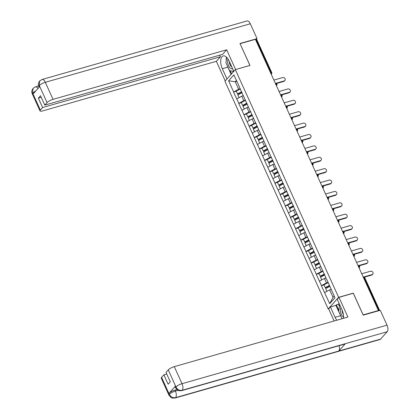 <?xml version="1.0" encoding="UTF-8"?>
<svg xmlns="http://www.w3.org/2000/svg" width="419" height="419" viewBox="0 0 419 419"><rect width="100%" height="100%" fill="white"/><g stroke="black" fill="none" stroke-linecap="round" stroke-linejoin="round"><path stroke-width="0.63" d="M328.695 308.824L328.213 308.96L224.924 81.26L235.342 69.617L338.631 297.317L328.213 308.96M331.178 289.414L329.638 289.854L333.037 297.338L329.685 303.681L334.97 297.778L326.935 279.761M329.685 303.681L321.394 285.711L324.034 284.957M328.15 282.443L326.49 282.914L321.394 285.711M321.488 285.606L316.23 274.319L318.864 273.565M322.981 271.051L321.326 271.522L316.23 274.319M316.319 274.215L311.06 262.928L313.7 262.174M317.817 259.66L316.156 260.131L311.06 262.928M311.149 262.823L305.891 251.531L308.531 250.782M312.647 248.263L310.987 248.739L305.891 251.531M305.985 251.431L300.727 240.139L303.361 239.385M307.478 236.871L305.823 237.348L300.727 240.139M300.816 240.04L295.557 228.748L298.197 227.994M302.314 225.48L300.653 225.956L295.557 228.748M295.646 228.648L290.388 217.356L293.028 216.602M297.144 214.088L295.484 214.559L290.388 217.356M290.482 217.257L285.224 205.965L287.858 205.21M291.975 202.696L290.32 203.168L285.224 205.965M285.313 205.86L280.054 194.573L282.694 193.819M286.811 191.305L285.15 191.776L280.054 194.573M280.143 194.468L274.885 183.182L277.525 182.427M281.641 179.913L279.981 180.385L274.885 183.182M274.979 183.077L269.721 171.785L272.355 171.036M276.472 168.517L274.817 168.993L269.721 171.785M269.81 171.685L264.551 160.393L267.191 159.644M271.308 157.125L269.647 157.602L264.551 160.393M264.64 160.294L259.382 149.002L262.022 148.247M266.138 145.733L264.478 146.21L259.382 149.002M259.476 148.902L254.218 137.61L256.852 136.856M260.969 134.342L259.314 134.818L254.218 137.61M254.307 137.511L249.048 126.219L251.688 125.464M255.805 122.95L254.144 123.422L249.048 126.219M249.137 126.119L243.879 114.827L246.519 114.073M250.635 111.559L248.975 112.03L243.879 114.827M243.973 114.722L238.715 103.435L241.349 102.681M245.466 100.167L243.806 100.639L238.715 103.435M238.804 103.331L233.545 92.044L236.185 91.29M240.302 88.776L238.641 89.247L233.545 92.044M233.634 91.939L228.585 80.804L233.87 74.896L239.081 86.094M326.773 279.703L238.919 86.036M326.008 278.022L324.474 278.462L326.49 282.914M324.474 278.462L319.467 281.154M320.839 266.631L319.304 267.071L321.326 271.522M319.304 267.071L314.297 269.763M315.675 255.239L314.135 255.674L316.156 260.131M314.135 255.674L309.133 258.371M310.505 243.842L308.971 244.282L310.987 248.739M308.971 244.282L303.964 246.974M305.336 232.451L303.801 232.891L305.823 237.348M303.801 232.891L298.794 235.583M300.172 221.059L298.632 221.499L300.653 225.956M298.632 221.499L293.63 224.191M295.002 209.668L293.462 210.108L295.484 214.559M293.462 210.108L288.461 212.8M289.833 198.276L288.298 198.716L290.32 203.168M288.298 198.716L283.291 201.408M284.669 186.884L283.129 187.324L285.15 191.776M283.129 187.324L278.127 190.017M279.499 175.493L277.959 175.933L279.981 180.385M277.959 175.933L272.958 178.625M274.33 164.101L272.795 164.536L274.817 168.993M272.795 164.536L267.788 167.233M269.166 152.705L267.626 153.144L269.647 157.602M267.626 153.144L262.619 155.837M263.996 141.313L262.456 141.753L264.478 146.21M262.456 141.753L257.455 144.445M258.827 129.921L257.292 130.361L259.314 134.818M257.292 130.361L252.285 133.053M253.663 118.53L252.123 118.97L254.144 123.422M252.123 118.97L247.116 121.662M248.493 107.138L246.953 107.578L248.975 112.03M246.953 107.578L241.952 110.27M243.324 95.747L241.789 96.187L243.806 100.639M241.789 96.187L236.782 98.879M270.543 72.733L271.051 72.587L256.04 39.506L255.532 39.653M256.04 39.506A1.247 0.319 -24.4 0 1 256.721 39.501L271.727 72.581A1.247 0.319 -24.4 0 0 271.051 72.587A1.247 0.602 74.1 0 1 271.156 74.095M236.782 81.323L235.242 81.763L238.641 89.247M236.4 80.474L235.242 81.763L228.585 80.804M235.342 69.617L249.986 65.437L240.066 43.728M240.113 43.676L255.381 39.313L378.415 310.537L363.142 314.899L353.275 293.138L338.631 297.317M378.069 310.919L378.415 310.537M333.037 297.338L334.189 296.05M329.638 289.854L324.636 292.546M284.894 80.511L284.438 81.019A1.906 1.592 -138.2 0 1 283.778 81.427L284.234 80.919A1.906 1.592 41.8 0 0 284.894 80.511A1.906 1.592 41.8 0 0 284.847 78.39A1.906 1.592 41.8 0 0 282.71 77.557L273.874 80.081M241.784 92.049L237.783 94.149L236.127 91.169L240.375 88.938M241.648 91.751L237.405 93.982M243.245 95.569L242.412 96.009M242.082 92.699L237.835 94.93L239.066 97.648M284.234 80.919L276.006 83.266M283.778 81.427L276.519 83.501M290.063 91.902L289.608 92.41A1.906 1.592 -138.2 0 1 288.948 92.819L289.403 92.311A1.906 1.592 41.8 0 0 290.063 91.902A1.906 1.592 41.8 0 0 290.011 89.781A1.906 1.592 41.8 0 0 287.879 88.954L279.044 91.473M246.953 103.441L242.952 105.541L242.57 105.373L241.297 102.561L245.544 100.33M246.817 103.142L242.57 105.373M248.415 106.96L247.582 107.4M247.247 104.09L243.004 106.321L244.235 109.04M289.403 92.311L281.17 94.663M288.948 92.819L281.683 94.893M295.227 103.294L294.772 103.802A1.906 1.592 -138.2 0 1 294.112 104.211L294.567 103.703A1.906 1.592 41.8 0 0 295.227 103.294A1.906 1.592 41.8 0 0 295.18 101.173A1.906 1.592 41.8 0 0 293.043 100.345L284.208 102.865M252.118 114.832L248.116 116.932L247.739 116.765L246.466 113.952L250.709 111.721M251.987 114.534L247.739 116.765M253.579 118.352L252.751 118.792M252.416 115.482L248.168 117.713L249.405 120.431M294.567 103.703L286.339 106.054M294.112 104.211L286.853 106.285M300.397 114.686L299.941 115.199A1.906 1.592 -138.2 0 1 299.281 115.602L299.737 115.094A1.906 1.592 41.8 0 0 300.397 114.686A1.906 1.592 41.8 0 0 300.35 112.57A1.906 1.592 41.8 0 0 298.213 111.737L289.377 114.256M257.287 126.224L253.286 128.329L251.63 125.344L255.878 123.113M257.151 125.925L252.908 128.156M258.748 129.743L257.915 130.183M257.585 126.878L253.338 129.104L254.569 131.823M299.737 115.094L291.509 117.446M299.281 115.602L292.022 117.676M305.566 126.082L305.111 126.59A1.906 1.592 -138.2 0 1 304.451 126.999L304.906 126.486A1.906 1.592 41.8 0 0 305.566 126.082A1.906 1.592 41.8 0 0 305.514 123.961A1.906 1.592 41.8 0 0 303.382 123.128L294.547 125.653M262.456 137.615L258.455 139.721L258.073 139.548L256.8 136.741L261.047 134.509M262.32 137.317L258.073 139.548M263.918 141.14L263.085 141.575M262.75 138.27L258.507 140.501L259.738 143.219M304.906 126.486L296.678 128.837M304.451 126.999L297.186 129.068M310.73 137.474L310.275 137.982A1.906 1.592 -138.2 0 1 309.615 138.39L310.07 137.877A1.906 1.592 41.8 0 0 310.73 137.474A1.906 1.592 41.8 0 0 310.683 135.353A1.906 1.592 41.8 0 0 308.546 134.52L299.716 137.044M267.626 149.007L263.619 151.112L263.242 150.94L261.969 148.132L266.212 145.901M267.49 148.714L263.242 150.94M269.082 152.532L268.254 152.966M267.919 149.662L263.671 151.893L264.908 154.611M310.07 137.877L301.842 140.229M309.615 138.39L302.356 140.459M228.13 59.163A5.395 2.619 -105.9 0 0 227.768 63.06A5.395 2.619 -105.9 0 0 232.508 68.459M229.392 61.588A3.692 1.791 -105.9 0 0 229.471 62.97A3.692 1.791 -105.9 0 0 231.754 66.794M233.792 71.35L229.502 70.638L225.93 62.756L226.726 57.366M340.987 307.593A5.395 2.619 -105.9 0 0 340.532 311.647A5.395 2.619 -105.9 0 0 343.564 317.094M342.15 310.191A3.692 1.791 -105.9 0 0 342.234 311.558A3.692 1.791 -105.9 0 0 343.339 314.35M342.045 318.733L338.688 311.338L339.673 304.702M233.812 71.33L229.162 61.08A9.333 4.53 -105.9 0 0 223.18 55.926A9.333 4.53 -105.9 0 0 222.327 68.716L226.978 78.966M235.609 69.496L226.669 49.782L53.045 99.361A4.976 1.273 155.6 0 0 47.038 102.592L39.302 85.539L38.878 86.487C38.768 84.821 37.281 85.214 39.648 81.008L42.041 79.49L247.042 20.95A5.101 2.477 74.1 0 1 250.311 23.768L257.051 38.632L239.967 43.508L249.907 65.416L235.557 69.559M226.669 49.782L222.583 54.344L44.775 105.122L47.038 102.592M219.708 55.167L220.425 56.754L216.34 61.321L42.717 110.899A4.976 1.273 155.6 0 1 40.009 110.92A4.976 1.273 155.6 0 1 40.355 110.061L42.618 107.531L220.425 56.754M225.233 80.919L216.34 61.321M257.051 38.632L256.323 39.444M44.775 105.122L40.502 95.7L38.349 98.109L42.618 107.531M35.976 90.745L32.698 92.924L33.148 93.908L39.674 86.613L39.229 85.623M38.349 98.109L41.224 97.287M226.511 57.157A9.333 4.53 -105.9 0 0 226.223 60.745M227.229 65.621A9.333 4.53 -105.9 0 0 227.836 67.145L222.327 68.716M231.105 74.352L227.836 67.145M230.209 70.759L231.592 73.807M232.765 71.183L233.158 72.058M39.648 81.008L39.218 85.46M38.019 88.461A5.101 2.477 74.1 0 0 35.437 86.874L33.085 88.341L32.624 93.008L40.355 110.061M341.317 317.125A9.333 4.53 -105.9 0 1 340.6 315.727L335.09 317.303A9.333 4.53 -105.9 0 0 336.829 320.221M343.491 318.32A9.333 4.53 -105.9 0 0 341.925 309.662L337.222 299.292L338.966 297.343L347.911 317.057L174.288 366.641L182.024 383.694L387.02 325.149L380.279 310.29L363.2 315.167L353.259 293.258L338.966 297.343M335.09 317.303L330.387 306.933L328.643 308.882L334.132 320.996M339.123 303.492L338.473 304.215L336.378 304.817L335.897 305.357L330.387 306.933M161.603 377.336L169.334 394.389A4.976 1.273 -24.4 0 0 168.988 395.253L161.252 378.2A4.976 1.273 -24.4 0 1 161.603 377.336L163.866 374.811L166.741 373.989M387.02 325.149A5.101 2.477 74.1 0 1 387.193 331.728L345.356 343.674A5.101 2.477 74.1 0 1 344.732 344.072L181.568 390.665A5.101 2.477 74.1 0 0 182.192 390.272C179.547 390.728 177.488 389.67 176.022 387.083L168.281 369.872A4.976 1.273 -24.4 0 1 174.288 366.641M339.039 345.701A5.101 2.477 74.1 0 1 338.767 351.043L380.604 339.097L387.193 331.728M380.604 339.097A5.101 2.477 74.1 0 1 379.965 339.51L174.964 398.05A5.101 2.477 74.1 0 0 175.603 397.636C172.947 398.092 170.889 397.034 169.417 394.468L168.967 393.321A4.976 1.273 -24.4 0 1 174.969 390.089L176.823 389.56M174.969 390.089L175.42 391.074A5.101 2.477 74.1 0 1 175.603 397.636L338.767 351.043L345.356 343.674L182.192 390.272A5.101 2.477 74.1 0 0 182.024 383.694A4.976 1.273 155.6 0 0 176.017 386.92M163.866 374.811L168.134 384.228L170.292 381.819L166.018 372.402L168.281 369.872M175.493 386.019L175.943 387.009L175.592 387.868L175.142 386.884A4.976 1.273 -24.4 0 1 175.493 386.019L168.967 393.321M340.6 315.727L335.897 305.357M336.378 304.817L338.851 310.259M338.473 304.215L339.432 306.331M177.975 390.34L175.42 391.074C172.858 391.88 170.858 392.959 169.412 394.305M315.9 148.865L315.444 149.374A1.906 1.592 -138.2 0 1 314.784 149.782L315.24 149.274A1.906 1.592 41.8 0 0 315.9 148.865A1.906 1.592 41.8 0 0 315.853 146.744A1.906 1.592 41.8 0 0 313.716 145.912L304.88 148.436M272.79 160.398L268.789 162.504L267.133 159.524L271.381 157.293M272.654 160.105L268.411 162.336M274.251 163.923L273.418 164.358M273.088 161.053L268.841 163.284L270.072 166.003M315.24 149.274L307.012 151.62M314.784 149.782L307.525 151.856M321.069 160.257L320.614 160.765A1.906 1.592 -138.2 0 1 319.954 161.174L320.409 160.666A1.906 1.592 41.8 0 0 321.069 160.257A1.906 1.592 41.8 0 0 321.022 158.136A1.906 1.592 41.8 0 0 318.885 157.303L310.05 159.828M277.959 171.795L273.958 173.895L273.576 173.728L272.303 170.915L276.55 168.684M277.823 171.497L273.576 173.728M279.421 175.315L278.588 175.75M278.253 172.445L274.01 174.676L275.241 177.394M320.409 160.666L312.181 163.012M319.954 161.174L312.694 163.248M326.233 171.649L325.778 172.157A1.906 1.592 -138.2 0 1 325.118 172.565L325.573 172.057A1.906 1.592 41.8 0 0 326.233 171.649A1.906 1.592 41.8 0 0 326.186 169.527A1.906 1.592 41.8 0 0 324.049 168.695L315.219 171.219M283.129 183.187L279.122 185.287L278.745 185.119L277.472 182.307L281.715 180.076M282.993 182.888L278.745 185.119M284.585 186.706L283.757 187.146M283.422 183.836L279.174 186.067L280.411 188.786M325.573 172.057L317.345 174.404M325.118 172.565L317.859 174.639M331.403 183.04L330.947 183.548A1.906 1.592 -138.2 0 1 330.287 183.957L330.743 183.449A1.906 1.592 41.8 0 0 331.403 183.04A1.906 1.592 41.8 0 0 331.356 180.919A1.906 1.592 41.8 0 0 329.219 180.091L320.383 182.611M288.293 194.578L284.291 196.679L282.636 193.698L286.884 191.467M288.162 194.28L283.914 196.511M289.754 198.098L288.921 198.538M288.591 195.228L284.344 197.459L285.575 200.177M330.743 183.449L322.515 185.8M330.287 183.957L323.028 186.031M336.572 194.432L336.117 194.94A1.906 1.592 -138.2 0 1 335.457 195.348L335.912 194.84A1.906 1.592 41.8 0 0 336.572 194.432A1.906 1.592 41.8 0 0 336.525 192.311A1.906 1.592 41.8 0 0 334.388 191.483L325.553 194.002M293.462 205.97L289.461 208.07L287.806 205.09L292.053 202.859M293.326 205.671L289.084 207.903M294.924 209.49L294.091 209.929M293.756 206.619L289.513 208.851L290.744 211.569M335.912 194.84L327.684 197.192M335.457 195.348L328.197 197.422M341.736 205.823L341.281 206.337A1.906 1.592 -138.2 0 1 340.621 206.74L341.076 206.232A1.906 1.592 41.8 0 0 341.736 205.823A1.906 1.592 41.8 0 0 341.689 203.707A1.906 1.592 41.8 0 0 339.552 202.875L330.722 205.399M298.632 217.361L294.63 219.467L294.248 219.294L292.975 216.482L297.218 214.25M298.496 217.063L294.248 219.294M300.088 220.881L299.26 221.321M298.925 218.016L294.677 220.242L295.914 222.96M341.076 206.232L332.848 208.583M340.621 206.74L333.362 208.814M346.906 217.22L346.45 217.728A1.906 1.592 -138.2 0 1 345.79 218.137L346.246 217.623A1.906 1.592 41.8 0 0 346.906 217.22A1.906 1.592 41.8 0 0 346.859 215.099A1.906 1.592 41.8 0 0 344.722 214.266L335.886 216.791M303.796 228.753L299.795 230.859L298.139 227.878L302.387 225.647M303.665 228.455L299.417 230.686M305.257 232.278L304.424 232.713M304.094 229.408L299.847 231.639L301.083 234.357M346.246 217.623L338.018 219.975M345.79 218.137L338.531 220.205M352.075 228.612L351.62 229.12A1.906 1.592 -138.2 0 1 350.96 229.528L351.415 229.015A1.906 1.592 41.8 0 0 352.075 228.612A1.906 1.592 41.8 0 0 352.028 226.49A1.906 1.592 41.8 0 0 349.891 225.658L341.056 228.182M308.965 240.145L304.964 242.25L303.309 239.27L307.556 237.039M308.829 239.851L304.587 242.077M310.427 243.669L309.594 244.104M309.259 240.799L305.016 243.03L306.247 245.749M351.415 229.015L343.187 231.367M350.96 229.528L343.7 231.602M357.239 240.003L356.789 240.511A1.906 1.592 -138.2 0 1 356.129 240.92L356.579 240.412A1.906 1.592 41.8 0 0 357.239 240.003A1.906 1.592 41.8 0 0 357.192 237.882A1.906 1.592 41.8 0 0 355.061 237.049L346.225 239.574M314.135 251.536L310.133 253.642L309.751 253.474L308.478 250.662L312.721 248.43M313.999 251.243L309.751 253.474M315.591 255.061L314.763 255.496M314.428 252.191L310.18 254.422L311.417 257.14M356.579 240.412L348.351 242.758M356.129 240.92L348.865 242.994M362.409 251.395L361.953 251.903A1.906 1.592 -138.2 0 1 361.293 252.311L361.749 251.803A1.906 1.592 41.8 0 0 362.409 251.395A1.906 1.592 41.8 0 0 362.362 249.274A1.906 1.592 41.8 0 0 360.225 248.441L351.389 250.965M319.299 262.933L315.298 265.033L313.642 262.053L317.89 259.822M319.168 262.634L314.92 264.866M320.76 266.453L319.927 266.887M319.597 263.582L315.35 265.814L316.586 268.532M361.749 251.803L353.521 254.15M361.293 252.311L354.034 254.385M367.578 262.786L367.123 263.294A1.906 1.592 -138.2 0 1 366.463 263.703L366.918 263.195A1.906 1.592 41.8 0 0 367.578 262.786A1.906 1.592 41.8 0 0 367.531 260.665A1.906 1.592 41.8 0 0 365.394 259.832L356.559 262.357M324.468 274.325L320.467 276.425L318.812 273.445L323.059 271.213M324.332 274.026L320.09 276.257M325.93 277.844L325.097 278.284M324.767 274.974L320.519 277.205L321.75 279.923M366.918 263.195L358.69 265.541M366.463 263.703L359.203 265.777M372.748 274.178L372.292 274.686A1.906 1.592 -138.2 0 1 371.632 275.094L372.088 274.586A1.906 1.592 41.8 0 0 372.748 274.178A1.906 1.592 41.8 0 0 372.695 272.057A1.906 1.592 41.8 0 0 370.564 271.229L361.728 273.748M329.638 285.716L325.636 287.816L325.254 287.649L323.981 284.836L328.224 282.605M329.502 285.418L325.254 287.649M331.099 289.236L330.266 289.676M329.931 286.366L325.689 288.597L326.92 291.315M372.088 274.586L363.854 276.938M371.632 275.094L364.368 277.169M379.038 310.647L364.069 277.645L363.561 277.792M364.745 277.64A1.247 0.319 155.6 0 0 364.069 277.645A1.247 0.602 -105.9 0 0 363.273 276.959A1.247 1.247 0 0 1 364.745 277.64L379.64 310.474M271.727 72.581A1.247 1.247 0 0 1 271.522 73.927A1.247 1.042 -138.2 0 1 271.187 74.158M276.325 85.486A1.247 0.602 74.1 0 0 276.215 83.978A1.247 0.602 -105.9 0 0 275.419 83.292A1.247 1.247 0 0 1 276.687 85.319A1.247 1.042 -138.2 0 1 276.357 85.549M281.495 96.878A1.247 0.602 74.1 0 0 281.385 95.37A1.247 0.602 -105.9 0 0 280.589 94.684A1.247 1.247 0 0 1 281.856 96.71A1.247 1.042 -138.2 0 1 281.521 96.941M286.659 108.27A1.247 0.602 74.1 0 0 286.554 106.761A1.247 0.602 -105.9 0 0 285.753 106.075A1.247 1.247 0 0 1 287.025 108.102A1.247 1.042 -138.2 0 1 286.69 108.332M291.828 119.661A1.247 0.602 74.1 0 0 291.718 118.158A1.247 0.602 -105.9 0 0 290.922 117.467A1.247 1.247 0 0 1 292.19 119.494A1.247 1.042 -138.2 0 1 291.86 119.729M296.998 131.053A1.247 0.602 74.1 0 0 296.888 129.55A1.247 0.602 -105.9 0 0 296.092 128.858A1.247 1.247 0 0 1 297.359 130.885A1.247 1.042 -138.2 0 1 297.024 131.121M302.167 142.444A1.247 0.602 74.1 0 0 302.057 140.941A1.247 0.602 -105.9 0 0 301.256 140.255A1.247 1.247 0 0 1 302.528 142.277A1.247 1.042 -138.2 0 1 302.193 142.512M307.331 153.841A1.247 0.602 74.1 0 0 307.221 152.333A1.247 0.602 -105.9 0 0 306.425 151.647A1.247 1.247 0 0 1 307.693 153.673A1.247 1.042 -138.2 0 1 307.363 153.904M312.501 165.233A1.247 0.602 74.1 0 0 312.391 163.724A1.247 0.602 -105.9 0 0 311.595 163.038A1.247 1.247 0 0 1 312.862 165.065A1.247 1.042 -138.2 0 1 312.527 165.296M317.67 176.624A1.247 0.602 74.1 0 0 317.56 175.116A1.247 0.602 -105.9 0 0 316.759 174.43A1.247 1.247 0 0 1 318.031 176.457A1.247 1.042 -138.2 0 1 317.696 176.687M322.834 188.016A1.247 0.602 74.1 0 0 322.724 186.507A1.247 0.602 -105.9 0 0 321.928 185.821A1.247 1.247 0 0 1 323.196 187.848A1.247 1.042 -138.2 0 1 322.866 188.079M328.004 199.407A1.247 0.602 74.1 0 0 327.894 197.899A1.247 0.602 -105.9 0 0 327.098 197.213A1.247 1.247 0 0 1 328.365 199.24A1.247 1.042 -138.2 0 1 328.035 199.47M333.173 210.799A1.247 0.602 74.1 0 0 333.063 209.296A1.247 0.602 -105.9 0 0 332.262 208.604A1.247 1.247 0 0 1 333.534 210.631A1.247 1.042 -138.2 0 1 333.199 210.867M338.337 222.19A1.247 0.602 74.1 0 0 338.227 220.687A1.247 0.602 -105.9 0 0 337.431 220.001A1.247 1.247 0 0 1 338.699 222.023A1.247 1.042 -138.2 0 1 338.369 222.259M343.507 233.582A1.247 0.602 74.1 0 0 343.397 232.079A1.247 0.602 -105.9 0 0 342.601 231.393A1.247 1.247 0 0 1 343.868 233.414A1.247 1.042 -138.2 0 1 343.538 233.65M348.676 244.979A1.247 0.602 74.1 0 0 348.566 243.47A1.247 0.602 -105.9 0 0 347.77 242.784A1.247 1.247 0 0 1 349.037 244.811A1.247 1.042 -138.2 0 1 348.702 245.042M353.84 256.37A1.247 0.602 74.1 0 0 353.73 254.862A1.247 0.602 -105.9 0 0 352.934 254.176A1.247 1.247 0 0 1 354.207 256.203A1.247 1.042 -138.2 0 1 353.872 256.433M359.01 267.762A1.247 0.602 74.1 0 0 358.9 266.254A1.247 0.602 -105.9 0 0 358.104 265.567A1.247 1.247 0 0 1 359.371 267.594A1.247 1.042 -138.2 0 1 359.041 267.825M250.311 23.768L45.31 82.307L53.045 99.361M42.041 79.49A5.101 2.477 74.1 0 1 45.31 82.307A4.976 1.273 155.6 0 0 39.302 85.539M40.009 110.92L32.273 93.866A4.976 1.273 -24.4 0 1 32.624 93.008M271.522 73.927L271.229 74.252M276.687 85.319L276.399 85.644M281.856 96.71L281.563 97.035M287.025 108.102L286.732 108.427M292.19 119.494L291.902 119.818M297.359 130.885L297.066 131.21M302.528 142.277L302.235 142.607M307.693 153.673L307.405 153.998M312.862 165.065L312.574 165.39M318.031 176.457L317.738 176.781M323.196 187.848L322.908 188.173M328.365 199.24L328.077 199.564M333.534 210.631L333.241 210.956M338.699 222.023L338.411 222.348M343.868 233.414L343.58 233.744M349.037 244.811L348.744 245.136M354.207 256.203L353.914 256.528M359.371 267.594L359.083 267.919M35.437 86.874L38.668 85.947M38.878 86.487L39.182 87.157M32.273 93.866C32.184 92.19 30.634 92.625 33.085 88.341M168.988 395.253L171.12 397.589C171.052 397.987 172.335 398.144 174.964 398.05M175.592 387.868L177.745 390.22C177.677 390.613 178.955 390.765 181.568 390.665"/></g></svg>
